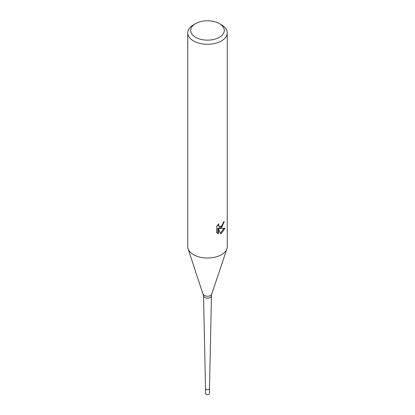<?xml version="1.0" encoding="UTF-8"?>
<svg xmlns="http://www.w3.org/2000/svg" width="415" height="415" viewBox="0 0 415 415"><rect width="100%" height="100%" fill="white"/><g stroke="black" fill="none" stroke-linecap="round" stroke-linejoin="round"><path stroke-width="0.62" d="M203.283 294.219A4.295 2.48 180 0 0 206.239 296.123A4.295 2.48 180 0 0 210.535 295.501A4.295 2.48 180 0 0 211.717 294.219L211.458 295.838A3.958 2.288 180 0 1 211.458 295.864A3.958 2.288 180 0 1 210.301 297.451A3.958 2.288 180 0 1 206.006 297.954A3.958 2.288 180 0 1 203.542 295.864A3.958 2.288 180 0 1 203.542 295.838L188.125 248.87M211.458 295.864L209.476 388.616A1.976 1.141 180 0 1 208.895 389.41A1.976 1.141 180 0 1 206.753 389.659A1.976 1.141 180 0 1 205.524 388.616L203.542 295.864M216.687 232.675L216.687 226.31L218.767 223.737L218.487 224.997L219.255 226.507L221.47 226.097L222.902 223.815L223.109 222.497A19.759 11.407 0 0 0 224.313 221.496L221.47 227.809L219.577 228.52L224.992 228.172L221.47 233.297L220.541 233.687L218.492 228.577L218.492 233.733L216.692 232.67M219.374 23.593L221.47 24.801A19.759 11.407 180 0 1 227.259 32.868A19.759 11.407 180 0 1 221.47 40.935A19.759 11.407 180 0 1 199.937 43.404A19.759 11.407 180 0 1 187.741 32.868A19.759 11.407 180 0 1 193.53 24.801L195.626 23.588A16.797 9.695 180 0 1 219.374 23.593A16.797 9.695 180 0 1 219.374 37.303A16.797 9.695 180 0 1 195.626 37.303A16.797 9.695 180 0 1 195.626 23.593A16.797 9.695 180 0 1 195.626 23.588M227.259 32.868L227.259 246.629A19.759 11.407 180 0 1 221.47 254.696A19.759 11.407 180 0 1 199.937 257.17A19.759 11.407 180 0 1 187.741 246.629L187.741 32.868M223.514 222.181L221.963 226.196L218.876 228.115L219.577 228.52M219.255 226.507L218.549 226.102L217.782 224.795M217.195 233.116L217.782 233.318M218.492 233.733L217.782 233.323L217.782 228.162L218.492 228.577M220.318 233.111L224.064 228.375M226.901 248.793A19.759 11.407 180 0 1 221.47 254.696M208.895 389.41A1.976 1.141 180 0 1 206.743 389.659A1.976 1.141 180 0 1 205.524 388.601A1.976 1.141 180 0 1 205.524 388.59L205.524 393.446A1.976 1.141 180 0 0 206.743 394.499A1.976 1.141 180 0 0 208.895 394.25A1.976 1.141 180 0 0 209.476 393.446L209.476 388.601A1.976 1.141 180 0 1 209.476 388.601A1.976 1.141 180 0 1 208.895 389.41M195.626 23.593L193.53 24.801M211.717 294.219L226.875 248.87"/></g></svg>

